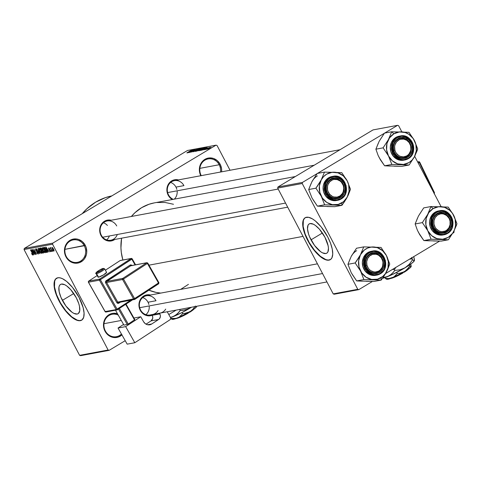 <?xml version="1.0" encoding="UTF-8"?>
<svg xmlns="http://www.w3.org/2000/svg" width="481" height="481" viewBox="0 0 481 481"><rect width="100%" height="100%" fill="white"/><g stroke="black" fill="none" stroke-linecap="round" stroke-linejoin="round"><path stroke-width="0.72" d="M118.248 315.103A11.406 10.378 79.4 0 0 106.445 317.737A11.406 10.378 79.4 0 0 105.315 330.88L105.002 331.199A12.217 11.123 -100.6 0 1 105.754 317.725A12.217 11.123 -100.6 0 1 117.478 313.744L113.125 313.293L110.997 313.768L107.239 316.029L105.754 317.725L104.605 319.715L103.499 324.266L104.094 328.998L105.002 331.199L105.315 330.88A11.406 10.378 -100.6 0 1 112.217 314.267A11.406 10.378 -100.6 0 1 118.248 315.103M219.186 164.742A11.406 10.378 79.4 0 0 204.936 160.137A11.406 10.378 79.4 0 0 201.196 175.541L201.196 175.541A11.406 10.378 -100.6 0 1 208.099 158.934A11.406 10.378 -100.6 0 1 219.186 164.742L199.855 168.356L219.186 164.742A11.406 10.378 -100.6 0 1 220.514 172.036A11.406 10.378 79.4 0 0 219.186 164.742L220.16 164.298L219.186 164.742M200.805 175.715A12.217 11.123 -100.6 0 1 204.96 159.319A12.217 11.123 -100.6 0 1 220.16 164.298L221.579 168.843L221.615 171.831A12.217 11.123 -100.6 0 0 220.16 164.298L217.274 160.636L213.354 158.411L209.007 157.96L204.894 159.361L201.635 162.386L199.729 166.588L199.465 171.32L200.884 175.866M84.271 245.731A11.406 10.378 79.4 0 0 70.022 241.125A11.406 10.378 79.4 0 0 66.282 256.529L65.969 256.854A12.217 11.123 -100.6 0 1 69.979 240.344A12.217 11.123 -100.6 0 1 85.245 245.286L64.941 249.344L84.271 245.731A11.406 10.378 -100.6 0 1 77.369 262.343A11.406 10.378 -100.6 0 1 66.282 256.529A11.406 10.378 -100.6 0 1 73.184 239.923A11.406 10.378 -100.6 0 1 84.271 245.731L85.245 245.286L86.159 247.487L86.748 252.218L86.406 254.563L84.5 258.76L83.009 260.455L79.251 262.716L77.122 263.191L72.775 262.74L70.725 261.838L67.256 258.832L65.055 254.653L64.55 252.309L64.466 249.922L65.572 245.364L68.206 241.678L69.979 240.344L71.964 239.424L76.281 238.937L78.439 239.394L82.359 241.618L85.245 245.286A12.217 11.123 -100.6 0 1 81.235 261.79A12.217 11.123 -100.6 0 1 65.969 256.854L66.282 256.529A11.406 10.378 79.4 0 0 80.531 261.141A11.406 10.378 79.4 0 0 84.271 245.731M311.027 239.845A17.075 6.698 59 0 1 309.187 223.905A17.075 6.698 59 0 1 324.928 237.247L328.126 245.791L328.457 248.22L327.904 251.894L327.05 252.988L325.841 253.529L322.583 252.886L320.653 251.725L314.562 245.478L309.626 236.899L308.543 234.013L307.497 228.866L308.05 225.198L308.904 224.104L310.107 223.563L313.365 224.206L315.295 225.367L319.384 229.142L324.928 237.247A17.075 6.698 59 0 1 326.761 253.186A17.075 6.698 59 0 1 311.027 239.845L322.39 233.02L311.027 239.845M305.273 217.671A24.441 9.59 -121 0 0 308.026 240.404L307.768 240.56A24.441 9.59 59 0 1 305.14 217.749A24.441 9.59 59 0 1 327.669 236.844L321.188 226.954L315.326 220.941L312.482 218.909L308.616 217.304L305.537 217.538L304.058 218.717L302.832 221.903L302.886 226.533L304.214 232.209L305.766 236.339L311.466 246.705L315.698 252.158L320.112 256.457L324.314 259.223L327.952 260.227L330.706 259.373L331.932 257.804L332.738 254.1L332.251 249.068L330.507 243.145L327.669 236.844A24.441 9.59 59 0 1 330.297 259.656A24.441 9.59 59 0 1 307.768 240.56L308.026 240.404A24.441 9.59 -121 0 0 330.423 259.572L328.204 260.071L325.859 259.608L320.37 256.301L314.508 250.294L309.175 242.496L305.182 234.097L303.138 226.377L303.355 220.508L304.311 218.56L305.796 217.382M62.374 300.36A17.075 6.698 59 0 1 60.54 284.427A17.075 6.698 59 0 1 76.281 297.769L78.764 303.601L79.479 306.307L79.732 310.804L78.397 313.51L77.194 314.051L73.936 313.408L72.006 312.247L65.915 306L60.973 297.414L59.175 291.817L58.922 287.325L59.397 285.72L60.257 284.62L61.46 284.079L64.719 284.722L66.649 285.882L70.737 289.658L76.281 297.769A17.075 6.698 59 0 1 78.114 313.702A17.075 6.698 59 0 1 62.374 300.36L73.743 293.542L62.374 300.36M56.626 278.192A24.441 9.59 -121 0 0 59.379 300.926L59.121 301.076A24.441 9.59 59 0 1 56.493 278.265A24.441 9.59 59 0 1 79.022 297.36L72.541 287.47L66.679 281.463L62.476 278.691L59.969 277.82L57.81 277.771L55.405 279.233L54.179 282.419L54.07 285.365L54.99 290.746L57.113 296.855L60.269 303.168L64.189 309.145L67.051 312.68L71.465 316.979L75.667 319.745L79.299 320.743L82.059 319.889L83.694 317.256L84.067 313.071L83.153 307.69L79.022 297.36A24.441 9.59 59 0 1 81.65 320.172A24.441 9.59 59 0 1 59.121 301.076L59.379 300.926A24.441 9.59 -121 0 0 81.776 320.093L79.557 320.593L77.213 320.13L71.717 316.823L65.861 310.816L60.528 303.018L56.536 294.619L54.491 286.898L54.708 281.024L55.664 279.082L57.149 277.904M183.928 185.624A9.776 8.899 79.4 0 0 171.717 181.674A9.776 8.899 79.4 0 0 168.512 194.883L168.2 195.202A10.588 9.638 -100.6 0 1 168.663 183.79A10.588 9.638 -100.6 0 1 178.403 179.9L175.24 179.69L173.394 180.098L170.136 182.052L168.849 183.526L167.196 187.163L166.895 189.195L167.412 193.296L168.2 195.202L168.512 194.883A9.776 8.899 -100.6 0 1 174.429 180.646A9.776 8.899 -100.6 0 1 183.928 185.624L175.968 187.115L183.928 185.624M155.988 300.739A9.776 8.899 79.4 0 0 143.777 296.789A9.776 8.899 79.4 0 0 140.572 309.998L140.26 310.323A10.588 9.638 -100.6 0 1 140.723 298.905A10.588 9.638 -100.6 0 1 150.463 295.015L147.3 294.805L145.454 295.214L142.196 297.168L140.909 298.641L139.256 302.278L138.955 304.311L139.466 308.411L140.26 310.323L140.572 309.998A9.776 8.899 -100.6 0 1 146.483 295.761A9.776 8.899 -100.6 0 1 155.988 300.739L148.028 302.23L155.988 300.739M116.733 225.962A9.776 8.899 79.4 0 0 104.515 222.012A9.776 8.899 79.4 0 0 101.311 235.221L100.998 235.546A10.588 9.638 -100.6 0 1 101.467 224.128A10.588 9.638 -100.6 0 1 111.201 220.238L108.039 220.027L106.199 220.436L104.473 221.236L101.647 223.863L99.994 227.507L99.699 229.533L100.21 233.634L100.998 235.546L101.311 235.221A9.776 8.899 -100.6 0 1 107.227 220.983A9.776 8.899 -100.6 0 1 116.733 225.962M121.284 320.454L103.974 323.689L121.284 320.454M303.036 236.393L148.96 265.169L303.036 236.393M148.9 290.181A45.617 41.522 79.4 0 0 160.738 293.097L156.006 292.394L148.9 290.181M176.172 310.107L168.795 314.532L176.172 310.107M125.216 340.692L109.139 350.342L80.616 355.669L109.139 350.342L125.216 340.692M52.844 243.109L24.315 248.436L187.5 150.481L216.023 145.154L52.844 243.109L52.573 244.21L108.123 350.012L79.599 355.339L24.05 249.537L52.573 244.21L108.123 350.012L109.139 350.342L108.123 350.012L79.599 355.339L80.616 355.669L79.599 355.339L24.05 249.537L24.315 248.436L24.05 249.537L52.573 244.21L52.844 243.109L216.023 145.154L217.039 145.484L230.044 170.256L217.039 145.484L216.023 145.154L187.5 150.481L24.315 248.436L52.844 243.109M207.515 149.158L211.009 147.12L207.395 149.152M205.838 149.447L209.475 147.414L205.838 149.447M205.694 149.062L207.503 147.763L205.429 149.212L204.659 149.609L204.659 149.26L204.124 149.795L205.032 149.429L207.63 147.763L205.646 148.978M200.427 150.457L205.146 147.751L204.305 147.877L199.807 150.577L203.499 148.948L205.146 147.751L204.305 147.877L200.427 150.457M196.994 151.1L201.665 148.395L200.836 148.521L196.344 151.22L200.944 148.972L201.497 148.401L200.836 148.521L196.994 151.1M193.609 151.731L198.767 148.912L194.017 151.437L197.27 149.188L193.404 151.774L198.767 148.912L194.017 151.437L197.27 149.188L193.609 151.731M189.105 152.573L192.707 150.415L190.217 152.363L194.715 149.663L190.903 151.87L193.392 149.916L188.895 152.615L192.707 150.415L190.217 152.363L194.715 149.663L190.903 151.87L193.392 149.916L189.105 152.573M186.905 152.79L191.402 150.282L186.911 152.91M187.337 152.904L188.859 152.062L189.592 151.93L188.654 152.657L192.478 150.084L187.115 152.946L188.859 152.062L189.592 151.93L188.654 152.657L192.478 150.084L187.337 152.904M195.911 149.633L191.672 152.074L196.098 149.771M195.268 151.154L196.579 150.884L199.934 148.761L197.426 149.789L195.166 151.467L198.286 149.934L199.783 148.695L195.166 151.467M198.737 150.505L200.048 150.234L203.403 148.112L200.89 149.14L198.635 150.818L201.749 149.284L203.253 148.046L198.635 150.818M201.569 150.246L203.824 149.266L202.886 150L206.71 147.426L201.347 150.288L203.824 149.266L202.886 150L206.71 147.426L201.569 150.246M205.237 149.561L205.88 149.176L205.237 149.561M206.686 149.29L207.329 148.906L206.686 149.29M208.676 148.918L209.319 148.533L208.676 148.918M53.06 251.184L52.471 250.511L53.06 251.184M51.611 251.455L51.022 250.781L51.611 251.455M47.944 252.14L47.342 250.613L48.07 250.475L49.26 251.894L45.737 247.06L47.721 252.182L47.342 250.613L48.07 250.475L49.26 251.894L45.96 247.018L47.944 252.14M45.1 252.741L45.304 251.864L44.571 250.03L42.406 247.607L42.971 250.397L44.637 252.597L45.358 252.345L44.691 250.264L43.26 248.094L42.196 247.787L42.544 249.507L43.927 251.888L45.202 252.705M41.637 253.391L41.835 252.513L41.101 250.679L38.937 248.256L39.508 251.04L40.753 252.874L41.679 253.379L41.787 252.303L40.987 250.463L39.797 248.743L38.889 248.268L38.769 249.296L39.628 251.268L40.614 252.717L41.733 253.355M38.324 254.01L38.221 252.435L36.261 250.841L35.901 249.465L36.291 249.23L35.901 249.465L37.007 250.258L35.588 248.881L35.708 250.367L38.185 252.381L38.035 253.421L36.736 252.453L38.324 254.01L38.468 253.006L37.518 251.479L36.171 250.733L35.828 249.489L37.007 250.258L35.528 248.899L36.003 250.854L38.167 252.838L37.921 253.421L36.736 252.453L37.758 253.812L38.438 253.968M33.712 254.798L33.105 253.271L33.838 253.132L35.029 254.551L31.505 249.717L33.49 254.84L33.105 253.271L33.838 253.132L35.029 254.551L31.728 249.675L33.712 254.798M32.834 255.032L32.431 253.271L30.441 249.916L32.75 253.914L32.534 254.449L31.56 253.559L32.6 254.99L32.936 254.383L30.652 249.873L32.594 254.106L32.449 254.437L31.56 253.559L32.317 254.744L32.93 254.377L32.317 254.744L32.906 255.008M35.48 254.467L33.375 250.463L36.592 254.263L33.965 249.254L35.865 253.307L32.642 249.507L35.269 254.509L33.375 250.463L36.592 254.263L33.965 249.254L35.865 253.307L32.642 249.507L35.48 254.467M39.983 253.625L38.017 248.503L39.556 253.066L36.52 248.779L39.773 253.667L38.017 248.503L39.556 253.066L36.52 248.779L39.983 253.625M43.368 252.994L43.242 251.407L41.985 249.14L40.747 247.992L40.085 248.112L42.713 253.12L43.597 252.874L43.597 252.26L41.685 248.653L41.011 248.01L40.085 248.112L42.713 253.12L43.518 252.94M46.801 252.357L46.272 249.675L44.529 247.384L43.555 247.468L46.182 252.471L47.102 251.918L46.182 252.471L46.982 252.278L47.09 251.779L45.467 248.334L44.529 247.384L43.555 247.468L46.182 252.471L46.94 252.303M50.589 251.719L50.487 250.445L48.846 248.966L49.206 248.274L48.882 248.467L49.639 248.899L48.605 247.949L48.671 249.08L50.499 250.475L50.331 251.196L49.465 250.643L50.589 251.719L50.691 250.902L49.958 249.693L48.948 249.128L48.882 248.467L49.639 248.899L48.557 247.962L48.93 249.495L50.421 250.811L50.264 251.196L49.465 250.643L50.679 251.689M50.523 247.595L50.607 248.286L50.956 248.076L50.607 248.286L50.09 247.745L52.213 251.347L50.836 248.617L50.824 247.751L50.481 247.619L50.607 248.286L50.09 247.745L52.213 251.347L50.499 247.601M53.98 251.082L53.559 249.056L52.002 247.318L52.405 249.308L53.98 251.082L53.644 249.212L51.966 247.324L52.573 249.627L54.058 251.058M302.483 182.407L277.94 186.989L373.022 129.912L397.565 125.331L384.65 133.081L397.565 125.331L398.587 125.661L401.845 131.866L398.587 125.661L397.565 125.331L373.022 129.912L277.94 186.989L277.675 188.089L302.218 183.508L357.768 289.309L333.219 293.891L277.675 188.089L333.219 293.891L334.241 294.222L358.784 289.64L334.241 294.222L333.219 293.891L357.768 289.309L358.784 289.64L372.384 281.475L358.784 289.64L357.768 289.309L302.218 183.508L277.675 188.089L277.94 186.989L302.483 182.407L302.218 183.508L302.483 182.407L317.147 173.605L302.483 182.407M384.349 133.267L317.448 173.425L384.349 133.267M414.682 156.313L441.101 206.644L414.682 156.313M453.938 231.09L454.13 231.463L453.938 231.09M453.866 232.563L452.759 233.225L453.866 232.563L454.13 231.463L453.866 232.563M439.586 241.131L385.564 273.563L439.586 241.131M295.34 176.545L154.209 202.904A45.617 41.522 79.4 0 0 131.373 216.474L134.951 212.698L141.564 207.714L148.984 204.275L154.251 202.898M121.573 238.191A45.617 41.522 79.4 0 0 122.859 260.011L121.302 252.381L120.947 247.925L121.573 238.191M122.042 334.806L118.284 337.061L113.967 337.548L111.808 337.091L107.894 334.866L105.002 331.199A12.217 11.123 -100.6 0 0 121.933 334.908M114.791 239.46L110.666 241.035L106.896 240.644L103.505 238.72L100.998 235.546A10.588 9.638 -100.6 0 0 114.791 239.46M152.152 315.259L149.922 315.813L146.158 315.422L142.761 313.498L140.26 310.323A10.588 9.638 -100.6 0 0 152.152 315.259M172.318 199.525L170.701 198.382L168.2 195.202A10.588 9.638 -100.6 0 0 172.318 199.525M156.932 202.501L165.091 202.465L173.485 204.275M188.444 284.355L180.67 289.376M111.826 195.905A60.281 54.87 79.4 0 0 82.263 213.654L86.929 208.742L95.671 202.158L105.477 197.607L111.826 195.905M151.81 314.652L150.072 314.977A9.776 8.899 -100.6 0 1 140.572 309.998M287.686 207.167L110.816 240.199A9.776 8.899 -100.6 0 1 101.311 235.221A9.776 8.899 79.4 0 0 109.698 240.332A9.776 8.899 79.4 0 0 117.322 234.487M173.28 199.344A9.776 8.899 -100.6 0 1 168.512 194.883M121.434 334.03A11.406 10.378 -100.6 0 1 116.402 336.688A11.406 10.378 -100.6 0 1 105.315 330.88A11.406 10.378 79.4 0 0 121.434 334.03M32.564 254.028L32.534 254.449M33.856 252.82L33.105 253.271L33.856 252.82M32.87 252.675L32.035 250.132L33.616 252.471L32.87 252.675L31.902 250.216L33.46 252.561L32.87 252.675M38.516 253.15L38.035 253.421M38.179 253.337L38.51 253.132M36.279 249.218L35.901 249.465M41.45 252.729L40.723 252.477L39.809 251.172L39.25 248.839L39.646 248.599L39.25 248.839L40.386 249.477L41.059 250.595L41.324 252.808L39.725 251.01L39.177 248.869L40.729 250.415L41.45 252.729L41.835 252.501M41.39 250.156L40.608 248.659L41.324 248.226L40.608 248.659L41.42 248.322L40.975 248.593L41.991 249.158L41.985 249.988L42.262 249.825L41.39 250.156L40.608 248.659L41.3 248.611L41.817 249.26L42.009 249.94L41.39 250.156M42.617 252.495L41.697 250.739L42.418 250.306L41.697 250.739L42.538 250.409L42.118 250.661L43.206 251.347L43.254 252.309L43.555 252.122L42.617 252.495L41.697 250.739L42.418 250.697L43.031 251.449L43.254 252.309L42.617 252.495M43.188 250.36L42.719 248.196L43.116 247.955L42.719 248.196L43.849 248.827L44.529 249.946L44.793 252.158L43.188 250.36L42.52 248.569L43.037 248.292L44.523 250.385L44.919 252.08L45.304 251.852L44.414 252.02L43.188 250.36M47.03 251.473L46.086 251.846L44.072 248.01L44.811 247.571L44.072 248.01L44.913 247.661L44.45 247.943L45.064 247.823L44.799 247.986L46.236 249.603L46.813 250.829L46.086 251.846L44.072 248.01L45.148 248.292L46.681 251.653L47.018 251.443M48.088 250.162L47.342 250.613L48.088 250.162M47.102 250.012L46.266 247.475L47.847 249.813L47.102 250.012L46.134 247.559L47.691 249.904L47.102 250.012M50.319 250.577L50.331 251.196M48.846 248.966L48.882 248.467M50.986 248.16L50.872 248.707M52.615 249.266L52.273 247.835L52.597 247.637L52.273 247.835L53.541 249.02L53.716 250.565L52.615 249.266L52.164 248.022L52.537 247.943L53.794 250.505L54.106 250.33L53.445 250.457L52.615 249.266M41.835 252.513L41.324 252.808M39.634 248.593L39.25 248.839M43.104 247.943L42.719 248.196M52.591 247.631L52.273 247.835M189.46 151.737L191.913 150.385L189.46 151.737M193.861 150.763L193.596 151.22M196.807 150.234L199.26 149.014L195.755 151.268L196.957 150.138L199.014 149.369L196.158 150.992L196.807 150.234M199.182 149.603L200.89 148.731L199.669 149.711L199.182 149.603L199.356 149.94L199.182 149.603L200.89 148.731L199.182 149.603M197.078 150.866L199.074 149.844L197.078 150.866M200.89 148.731L200.661 149.056M200.27 149.585L202.723 148.364L199.218 150.619L200.583 149.399L202.483 148.719L199.483 150.403L200.27 149.585M200.547 150.222L203.992 148.154L204.647 148.214L200.643 150.409L203.992 148.154L204.545 148.136L203.295 148.984L200.547 150.222M203.691 149.074L206.145 147.727L203.691 149.074M204.605 149.507L204.93 149.182M210.431 147.408L207.912 148.869L210.57 147.547M199.26 149.014L199.014 149.369M199.074 149.844L198.743 150.228M202.723 148.364L202.483 148.719M385.293 274.014L386.496 271.885A16.396 14.923 -100.6 0 1 381.042 277.693L381.18 280.116L383.994 276.094L387.53 269.823L389.748 264.045L386.423 255.543L381.03 247.432L363.738 246.885L360.485 254.726L355.164 262.957L360.564 271.068L363.889 279.569L381.18 280.116L385.293 274.014M369.985 254.545A9.776 8.899 79.4 0 0 366.775 267.749A9.776 8.899 79.4 0 0 378.992 271.699L379.695 272.354A10.588 9.638 -100.6 0 1 366.468 268.073A10.588 9.638 -100.6 0 1 369.937 253.764L369.985 254.545A9.776 8.899 -100.6 0 1 372.691 253.511A9.776 8.899 -100.6 0 1 382.822 259.95A9.776 8.899 -100.6 0 1 378.992 271.699A9.776 8.899 -100.6 0 1 376.28 272.733A9.776 8.899 -100.6 0 1 366.149 266.294A9.776 8.899 -100.6 0 1 369.985 254.545L369.937 253.764L373.509 252.555L375.402 252.549L379.052 253.727L380.669 254.87L383.171 258.044L384.403 261.983L384.475 264.057L383.513 268.001L381.235 271.194L379.695 272.354L377.976 273.154L374.236 273.575L370.586 272.39L368.969 271.248L366.468 268.073L365.674 266.161L365.163 262.067L366.119 258.117L367.111 256.391L369.937 253.764A10.588 9.638 -100.6 0 1 383.171 258.044A10.588 9.638 -100.6 0 1 379.695 272.354L378.992 271.699A9.776 8.899 79.4 0 0 382.197 258.495A9.776 8.899 79.4 0 0 369.985 254.545M380.249 273.821L384.367 269.384L385.437 260.51L379.786 252.495L372.378 251.082L368.987 252.375L369.414 252.765C373.478 249.555 378.367 251.136 384.066 257.503C386.183 266.029 384.902 271.314 380.224 273.352L380.249 273.821A12.217 11.123 -100.6 0 1 376.863 275.108A12.217 11.123 -100.6 0 1 364.195 267.063A12.217 11.123 -100.6 0 1 368.987 252.375A12.217 11.123 -100.6 0 1 372.378 251.082C384.241 248.112 391.179 268.139 380.273 273.809L380.224 273.352L383.351 270.442L384.451 268.536L385.515 264.159L384.944 259.62L384.066 257.503L382.84 255.603L379.509 252.723L375.463 251.413L373.364 251.425L369.414 252.765L367.712 254.046L366.281 255.676L364.454 259.71L364.201 264.249L365.566 268.614L368.338 272.132L370.13 273.394L374.17 274.705L378.313 274.242L380.224 273.352C376.154 276.563 371.272 274.982 365.566 268.614C363.45 260.089 364.73 254.804 369.414 252.765L368.987 252.375L367.863 252.585L368.987 252.375L364.869 256.806L363.798 265.68L369.45 273.701L376.863 275.108L380.249 273.821L375.733 275.318A12.217 11.123 79.4 0 1 363.071 267.274A12.217 11.123 79.4 0 1 367.863 252.585L366.089 253.92L363.456 257.606L362.349 262.157L362.939 266.889L365.139 271.074L368.608 274.074L372.817 275.439L375.781 275.312M372.378 251.082L371.248 251.298A12.217 11.123 79.4 0 0 367.863 252.585L371.296 251.286M366.233 281.307L373.959 281.463L381.18 280.116L373.959 281.463L356.668 280.916L363.889 279.569L356.668 280.916L351.274 272.805L347.943 264.303L355.164 262.957L347.943 264.303L351.196 256.463L356.517 248.238L363.738 246.885L356.517 248.238L352.278 254.72M352.369 274.615L356.668 280.916L362.325 281.181M350.342 258.351L347.943 264.303L351.274 272.799M386.423 255.543L388.329 261.64L387.975 267.995L385.419 273.629L382.666 276.557L377.441 279.214L371.615 279.449L366.071 277.224L361.658 272.883L359.048 267.081L358.634 260.708L360.485 254.726L364.315 250.054L367.688 248.028L371.458 247.042L377.29 247.643L382.545 250.631L386.423 255.543A16.396 14.923 -100.6 0 1 386.496 271.885L389.748 264.045L386.423 255.543L381.03 247.432L363.738 246.885L360.485 254.726A16.396 14.923 -100.6 0 1 373.412 246.963A16.396 14.923 -100.6 0 1 386.423 255.543M356.607 260.961L355.164 262.957L360.564 271.068A16.396 14.923 -100.6 0 1 360.485 254.726L356.607 260.961M373.569 279.647A16.396 14.923 -100.6 0 1 360.564 271.068L363.889 279.569L381.18 280.116L381.042 277.693A16.396 14.923 -100.6 0 1 373.569 279.647M356.649 250.655A16.396 14.923 79.4 0 0 351.196 256.463M149.17 305.928A9.776 8.899 -100.6 0 1 145.899 314.67M383.08 260.792L382.696 260.924A8.959 8.159 -100.6 0 1 377.044 271.735A8.959 8.159 -100.6 0 1 366.943 265.199L365.897 265.452A9.776 8.899 79.4 0 0 376.918 272.583A9.776 8.899 79.4 0 0 383.08 260.792A9.776 8.899 -100.6 0 1 376.28 272.733A9.776 8.899 -100.6 0 1 365.897 265.452A9.776 8.899 -100.6 0 1 372.691 253.511A9.776 8.899 -100.6 0 1 383.08 260.792A9.776 8.899 79.4 0 0 372.06 253.655A9.776 8.899 79.4 0 0 365.897 265.452L366.943 265.199L366.69 261.712L367.676 258.435L369.745 255.862L372.589 254.383L375.775 254.227L377.344 254.659L378.812 255.411L381.241 257.762L382.696 260.924L382.978 262.656L382.605 266.101L381.962 267.683L379.888 270.256L378.541 271.152L375.463 271.987L373.863 271.891L370.821 270.707L369.504 269.655L368.392 268.356L366.943 265.199A8.959 8.159 -100.6 0 1 372.589 254.383A8.959 8.159 -100.6 0 1 382.696 260.924L383.08 260.792M322.541 273.551L139.688 307.702L322.541 273.551M142.701 297.553A9.776 8.899 -100.6 0 1 148.912 304.521M448.021 216.155L447.823 216.642A8.959 8.159 -100.6 0 1 447.787 229.269A8.959 8.159 -100.6 0 1 436.213 228.8L435.353 229.413A9.776 8.899 79.4 0 0 447.979 229.93A9.776 8.899 79.4 0 0 448.021 216.155A9.776 8.899 -100.6 0 1 450.234 225.914A9.776 8.899 -100.6 0 1 443.482 232.389A9.776 8.899 -100.6 0 1 435.353 229.413A9.776 8.899 -100.6 0 1 433.14 219.649A9.776 8.899 -100.6 0 1 439.893 213.173A9.776 8.899 -100.6 0 1 448.021 216.155A9.776 8.899 79.4 0 0 435.395 215.638A9.776 8.899 79.4 0 0 435.353 229.413L436.213 228.8L438.858 230.844L440.392 231.409L441.991 231.65L445.123 231.096L446.542 230.333L448.809 227.958L450.042 224.789L450.054 221.308L449.591 219.613L448.839 218.037L446.59 215.482L443.644 214.027L442.045 213.792L440.452 213.895L437.494 215.109L435.227 217.478L433.994 220.647L433.982 224.134L435.197 227.405L436.213 228.8A8.959 8.159 -100.6 0 1 436.249 216.167A8.959 8.159 -100.6 0 1 447.823 216.642L448.021 216.155M328.89 194.973L329.75 194.36A8.959 8.159 -100.6 0 1 329.792 181.734A8.959 8.159 -100.6 0 1 341.366 182.209L341.564 181.716A9.776 8.899 79.4 0 0 328.938 181.199A9.776 8.899 79.4 0 0 328.89 194.973A9.776 8.899 -100.6 0 1 326.683 185.209A9.776 8.899 -100.6 0 1 333.435 178.734A9.776 8.899 -100.6 0 1 341.564 181.716A9.776 8.899 -100.6 0 1 343.777 191.48A9.776 8.899 -100.6 0 1 337.025 197.956A9.776 8.899 -100.6 0 1 328.89 194.973A9.776 8.899 79.4 0 0 341.516 195.49A9.776 8.899 79.4 0 0 341.564 181.716L341.366 182.209L340.133 181.042L337.187 179.593L333.988 179.461L332.455 179.906L329.792 181.734L328.006 184.554L327.537 186.213L327.525 189.694L327.988 191.39L329.75 194.36L332.401 196.404L333.934 196.976L337.127 197.108L340.085 195.893L342.346 193.524L343.109 192.009L343.747 188.618L343.59 186.868L343.133 185.173L341.366 182.209A8.959 8.159 -100.6 0 1 341.324 194.835A8.959 8.159 -100.6 0 1 329.75 194.36L328.89 194.973M103.445 222.781A9.776 8.899 -100.6 0 1 107.395 225.451M102.687 237.223L285.54 203.072L102.687 237.223M109.361 235.973A9.776 8.899 -100.6 0 1 106.638 239.893M170.641 182.437A9.776 8.899 -100.6 0 1 176.852 189.406M393.837 150.337L394.883 150.084A8.959 8.159 -100.6 0 1 400.535 139.268A8.959 8.159 -100.6 0 1 410.636 145.809L411.021 145.677A9.776 8.899 79.4 0 0 400 138.54A9.776 8.899 79.4 0 0 393.837 150.337A9.776 8.899 -100.6 0 1 400.631 138.396A9.776 8.899 -100.6 0 1 411.021 145.677A9.776 8.899 -100.6 0 1 404.22 157.618A9.776 8.899 -100.6 0 1 393.837 150.337A9.776 8.899 79.4 0 0 404.858 157.467A9.776 8.899 79.4 0 0 411.021 145.677L410.636 145.809L410.888 149.29L410.546 150.986L408.988 153.968L407.828 155.141L406.481 156.036L403.409 156.872L400.234 156.343L398.767 155.591L396.338 153.241L395.472 151.731L394.883 150.084L394.63 146.597L394.973 144.901L396.53 141.919L399.038 139.851L400.535 139.268L403.715 139.111L406.752 140.296L409.181 142.647L410.636 145.809A8.959 8.159 -100.6 0 1 404.984 156.62A8.959 8.159 -100.6 0 1 394.883 150.084L393.837 150.337M167.629 192.586L314.231 165.205L167.629 192.586M177.116 190.813A9.776 8.899 -100.6 0 1 174.284 199.158M433.435 240.963L441.161 241.125L448.382 239.772L441.161 241.125L423.869 240.578L431.09 239.231L448.382 239.772L453.697 231.547L456.95 223.707L453.619 215.205L448.226 207.095L430.934 206.547L427.687 214.388A16.396 14.923 -100.6 0 1 433.134 208.58L430.934 206.547L427.687 214.388L422.366 222.613L415.145 223.966L418.398 216.125L423.713 207.894L430.934 206.547L423.713 207.894L419.48 214.382M446.188 231.361A9.776 8.899 79.4 0 0 449.398 218.152A9.776 8.899 79.4 0 0 437.181 214.201L437.139 213.426A10.588 9.638 -100.6 0 1 450.372 217.707A10.588 9.638 -100.6 0 1 446.897 232.016L446.188 231.361A9.776 8.899 -100.6 0 1 443.482 232.389A9.776 8.899 -100.6 0 1 433.345 225.956A9.776 8.899 -100.6 0 1 437.181 214.201A9.776 8.899 -100.6 0 1 439.893 213.173A9.776 8.899 -100.6 0 1 450.024 219.607A9.776 8.899 -100.6 0 1 446.188 231.361L446.897 232.016L443.332 233.225L441.438 233.231L437.782 232.052L434.776 229.449L433.664 227.735L432.437 223.797L432.365 221.723L432.659 219.697L434.313 216.053L437.139 213.426L438.864 212.626L442.604 212.205L444.474 212.602L447.865 214.532L450.372 217.707L451.599 221.645L451.671 223.713L451.376 225.745L449.723 229.389L446.897 232.016A10.588 9.638 -100.6 0 1 433.664 227.735A10.588 9.638 -100.6 0 1 437.139 213.426L437.181 214.201A9.776 8.899 79.4 0 0 433.976 227.411A9.776 8.899 79.4 0 0 446.188 231.361M438.492 210.949L435.058 212.247L436.189 212.037L432.07 216.468L431 225.342L436.652 233.357L444.065 234.77L447.474 233.471L447.42 233.014C443.356 236.225 438.474 234.644 432.768 228.271C430.651 219.751 431.932 214.466 436.616 212.428L436.189 212.037L435.058 212.247A12.217 11.123 79.4 0 0 430.267 226.936A12.217 11.123 79.4 0 0 442.935 234.981L444.065 234.77A12.217 11.123 -100.6 0 1 431.397 226.725A12.217 11.123 -100.6 0 1 436.189 212.037A12.217 11.123 -100.6 0 1 439.574 210.744A12.217 11.123 -100.6 0 1 452.23 218.765A12.217 11.123 -100.6 0 1 447.498 233.453M447.45 233.483A12.217 11.123 -100.6 0 1 444.065 234.77L447.474 233.471L451.569 229.046L452.639 220.172L446.987 212.157L439.574 210.744L436.189 212.037L436.616 212.428L434.914 213.708L432.383 217.244L431.655 219.366L431.403 223.912L431.89 226.16L434 230.177L437.331 233.057L441.372 234.367L443.47 234.355L447.42 233.014L449.122 231.734L451.653 228.192L452.38 226.07L452.633 221.531L451.268 217.165L448.496 213.648L446.705 212.386L442.664 211.075L438.522 211.538L436.616 212.428C440.68 209.217 445.562 210.798 451.268 217.165C453.385 225.691 452.104 230.976 447.42 233.014L447.474 233.471C458.375 227.802 451.443 207.774 439.574 210.744L438.45 210.955A12.217 11.123 79.4 0 0 435.058 212.247L431.8 215.278L429.894 219.474L429.551 221.819L430.14 226.551L432.341 230.736L435.804 233.736L440.019 235.101L442.983 234.968M419.57 234.277L417.412 230.279L415.145 223.966L422.366 222.613L427.759 230.73L431.09 239.231L423.869 240.578L419.685 234.614L417.412 230.279L415.145 223.966L417.538 218.013M418.476 232.461L423.869 240.578L429.527 240.843M427.759 230.73L425.853 224.633L426.208 218.284L428.763 212.644L433.134 208.58L438.66 206.704L444.492 207.305L449.747 210.293L452.525 213.396L455.134 219.192L455.549 225.571L454.557 229.659L452.621 233.291L448.244 237.355L442.724 239.231L436.892 238.63L431.637 235.648L427.759 230.73A16.396 14.923 -100.6 0 1 427.687 214.388L422.366 222.613L427.759 230.73L431.09 239.231L448.382 239.772L453.697 231.547A16.396 14.923 -100.6 0 1 440.77 239.31A16.396 14.923 -100.6 0 1 427.759 230.73M456.343 225.547L456.95 223.707L453.619 215.205A16.396 14.923 -100.6 0 1 453.697 231.547L456.343 225.547M440.614 206.626A16.396 14.923 -100.6 0 1 453.619 215.205L448.226 207.095L430.934 206.547L433.134 208.58A16.396 14.923 -100.6 0 1 440.614 206.626M346.037 199.236L347.24 197.108A16.396 14.923 -100.6 0 1 341.787 202.916L341.925 205.339L344.733 201.317L348.274 195.045L350.493 189.267L347.162 180.772L341.769 172.655L324.477 172.108L321.224 179.954L315.909 188.179L321.302 196.29L324.633 204.792L341.925 205.339L346.037 199.236M330.724 179.768A9.776 8.899 79.4 0 0 327.519 192.971A9.776 8.899 79.4 0 0 339.73 196.921L340.44 197.577A10.588 9.638 -100.6 0 1 327.206 193.296A10.588 9.638 -100.6 0 1 330.681 178.992L330.724 179.768A9.776 8.899 -100.6 0 1 333.435 178.734A9.776 8.899 -100.6 0 1 343.566 185.173A9.776 8.899 -100.6 0 1 339.73 196.921A9.776 8.899 -100.6 0 1 337.025 197.956A9.776 8.899 -100.6 0 1 326.888 191.516A9.776 8.899 -100.6 0 1 330.724 179.768L330.681 178.992L334.247 177.778L336.141 177.772L339.79 178.95L341.408 180.092L343.909 183.267L345.142 187.205L345.214 189.28L344.258 193.224L341.973 196.422L338.714 198.376L336.868 198.785L334.974 198.797L331.325 197.613L328.319 195.015L327.206 193.296L325.974 189.358L325.902 187.289L326.202 185.257L327.856 181.614L330.681 178.992A10.588 9.638 -100.6 0 1 343.909 183.267A10.588 9.638 -100.6 0 1 340.44 197.577L339.73 196.921A9.776 8.899 79.4 0 0 342.935 183.718A9.776 8.899 79.4 0 0 330.724 179.768M340.993 199.044L345.111 194.613L346.182 185.732L340.53 177.717L333.117 176.311L329.732 177.597L330.152 177.988C334.223 174.777 339.105 176.359 344.811 182.732C346.927 191.252 345.647 196.537 340.963 198.575L340.993 199.044A12.217 11.123 -100.6 0 1 337.602 200.33A12.217 11.123 -100.6 0 1 324.94 192.286A12.217 11.123 -100.6 0 1 329.732 177.597A12.217 11.123 -100.6 0 1 333.117 176.311C344.985 173.334 351.918 193.368 341.017 199.032L340.963 198.575L344.095 195.671L345.196 193.759L346.254 189.388L346.176 187.091L345.689 184.842L343.578 180.826L340.247 177.946L338.281 177.074L334.109 176.647L330.152 177.988L328.451 179.269L325.926 182.81L325.198 184.932L324.946 189.472L326.31 193.837L329.082 197.354L330.868 198.617L332.84 199.489L337.013 199.922L340.963 198.575C336.898 201.786 332.01 200.21 326.31 193.837C324.194 185.311 325.475 180.026 330.152 177.988L329.732 177.597L328.601 177.808L329.732 177.597L325.613 182.028L324.543 190.909L330.194 198.924L337.602 200.33L341.017 199.032L336.478 200.541A12.217 11.123 79.4 0 1 323.809 192.496A12.217 11.123 79.4 0 1 328.601 177.808L325.342 180.838L323.436 185.041L323.094 187.386L323.683 192.111L325.877 196.296L329.347 199.296L333.561 200.661L336.526 200.535M333.117 176.311L331.992 176.521A12.217 11.123 79.4 0 0 328.601 177.808L332.034 176.509M326.978 206.529L334.698 206.686L341.925 205.339L334.698 206.686L317.412 206.139L324.633 204.792L317.412 206.139L312.013 198.028L308.688 189.526L315.909 188.179L308.688 189.526L311.941 181.686L317.256 173.461L324.477 172.108L317.256 173.461L313.017 179.942M313.113 199.837L317.412 206.139L323.07 206.403M312.013 198.028L308.688 189.526L311.081 183.574M347.162 180.772L348.677 184.758L349.092 191.131L347.24 197.108L343.41 201.786L338.185 204.437L332.353 204.672L326.809 202.447L322.396 198.106L319.787 192.304L319.378 185.931L321.224 179.954L323.587 176.641L326.677 174.14L332.203 172.27L338.035 172.871L343.29 175.854L347.162 180.772A16.396 14.923 -100.6 0 1 347.24 197.108L350.493 189.267L347.162 180.772L341.769 172.655L324.477 172.108L321.224 179.954A16.396 14.923 -100.6 0 1 334.157 172.192A16.396 14.923 -100.6 0 1 347.162 180.772M317.346 186.183L315.909 188.179L321.302 196.29A16.396 14.923 -100.6 0 1 321.224 179.954L317.346 186.183M334.307 204.87A16.396 14.923 -100.6 0 1 321.302 196.29L324.633 204.792L341.925 205.339L341.787 202.916A16.396 14.923 -100.6 0 1 334.307 204.87M317.394 175.878A16.396 14.923 79.4 0 0 311.941 181.686M394.173 166.192L401.9 166.348L409.121 165.001L401.9 166.348L384.608 165.801L391.829 164.454L409.121 165.001L414.442 156.77L417.694 148.93L414.363 140.428L408.97 132.317L391.678 131.77L388.426 139.61A16.396 14.923 -100.6 0 1 393.879 133.802L391.678 131.77L388.426 139.61L383.11 147.841L375.889 149.188L379.136 141.348L384.457 133.117L391.678 131.77L384.457 133.117L380.218 139.604M406.932 156.584A9.776 8.899 79.4 0 0 410.137 143.38A9.776 8.899 79.4 0 0 397.925 139.43L397.883 138.648A10.588 9.638 -100.6 0 1 411.111 142.929A10.588 9.638 -100.6 0 1 407.641 157.239L406.932 156.584A9.776 8.899 -100.6 0 1 404.22 157.618A9.776 8.899 -100.6 0 1 394.089 151.178A9.776 8.899 -100.6 0 1 397.925 139.43A9.776 8.899 -100.6 0 1 400.631 138.396A9.776 8.899 -100.6 0 1 410.768 144.835A9.776 8.899 -100.6 0 1 406.932 156.584L407.641 157.239L404.07 158.447L400.306 158.063L398.527 157.275L396.909 156.133L394.408 152.958L393.614 151.046L393.103 146.952L393.404 144.919L395.057 141.276L396.344 139.809L399.603 137.849L401.449 137.44L405.212 137.825L408.609 139.755L411.111 142.929L411.904 144.841L412.415 148.936L412.115 150.968L410.461 154.611L407.641 157.239A10.588 9.638 -100.6 0 1 394.408 152.958A10.588 9.638 -100.6 0 1 397.883 138.648L397.925 139.43A9.776 8.899 79.4 0 0 394.721 152.633A9.776 8.899 79.4 0 0 406.932 156.584M399.236 136.171L395.803 137.47L396.933 137.259L392.809 141.691L391.738 150.565L397.396 158.58L404.804 159.993L408.219 158.694L408.165 158.237C404.1 161.448 399.212 159.866 393.506 153.499C391.39 144.973 392.676 139.688 397.354 137.65L396.933 137.259L395.803 137.47A12.217 11.123 79.4 0 0 391.011 152.158A12.217 11.123 79.4 0 0 403.673 160.203L404.804 159.993A12.217 11.123 -100.6 0 1 392.135 151.948A12.217 11.123 -100.6 0 1 396.933 137.259A12.217 11.123 -100.6 0 1 400.318 135.967A12.217 11.123 -100.6 0 1 412.975 143.987A12.217 11.123 -100.6 0 1 408.237 158.676M408.189 158.706A12.217 11.123 -100.6 0 1 404.804 159.993L408.219 158.694L412.307 154.269L413.377 145.394L407.726 137.38L400.318 135.967L396.933 137.259L397.354 137.65L395.653 138.931L393.127 142.472L392.394 144.589L392.141 149.134L393.506 153.499L396.278 157.016L398.07 158.279L402.116 159.59L404.214 159.578L408.165 158.237L409.866 156.956L411.291 155.327L413.125 151.299L413.377 146.753L412.013 142.388L409.241 138.871L407.449 137.608L403.403 136.297L401.304 136.309L397.354 137.65C401.419 134.439 406.307 136.021 412.013 142.388C414.129 150.914 412.842 156.199 408.165 158.237L408.219 158.694C419.119 153.024 412.187 132.996 400.318 135.967L399.188 136.177A12.217 11.123 79.4 0 0 395.803 137.47L394.029 138.805L391.396 142.49L390.289 147.042L390.885 151.774L393.079 155.958L396.548 158.958L400.757 160.323L403.727 160.197M380.315 159.5L378.15 155.501L375.889 149.188L383.11 147.841L388.504 155.952L391.829 164.454L384.608 165.801L380.423 159.836L378.15 155.501L375.889 149.188L378.282 143.236M379.214 157.69L384.608 165.801L390.265 166.065M388.504 155.952L386.598 149.856L386.946 143.506L389.508 137.867L393.879 133.802L399.404 131.926L405.236 132.528L408.856 134.277L413.269 138.618L415.879 144.42L416.287 150.793L414.442 156.77L412.079 160.083L408.988 162.578L403.463 164.454L397.631 163.853L392.376 160.87L388.504 155.952A16.396 14.923 -100.6 0 1 388.426 139.61L383.11 147.841L388.504 155.952L391.829 164.454L409.121 165.001L414.442 156.77A16.396 14.923 -100.6 0 1 401.509 164.532A16.396 14.923 -100.6 0 1 388.504 155.952M417.087 150.769L417.694 148.93L414.363 140.428A16.396 14.923 -100.6 0 1 414.442 156.77L417.087 150.769M401.358 131.848A16.396 14.923 -100.6 0 1 414.363 140.428L408.97 132.317L391.678 131.77L393.879 133.802A16.396 14.923 -100.6 0 1 401.358 131.848M434.433 192.731L434.133 193.819L434.433 192.731L434.109 193.025L419.312 162.446L419.709 162.157L419.312 162.446A0.812 0.325 -118.8 0 0 418.626 161.784L417.646 161.965L418.626 161.784A0.812 0.325 61.2 0 1 419.312 162.446L418.217 163.047L419.312 162.446L434.109 193.025L434.511 192.731L419.666 162.217M418.626 161.784L417.791 162.241L418.626 161.784A0.812 0.74 -100.6 0 1 418.831 161.706L418.831 161.706A0.812 0.74 79.4 0 0 418.626 161.784M419.63 162.151L419.63 162.151A0.812 0.74 79.4 0 0 418.831 161.706L417.628 161.935M434.259 193.609A0.812 0.325 -118.8 0 0 434.109 193.025M104.13 268.777A4.888 0.715 150.4 0 1 104.605 268.825A4.888 0.715 150.4 0 1 101.551 271.368A4.888 0.715 150.4 0 1 96.585 273.701A0.812 0.74 -100.6 0 1 96.813 272.595A4.07 0.595 150.4 0 1 98.298 270.851A4.07 0.595 150.4 0 1 103.102 268.482L98.948 270.442L96.416 272.553L100.974 270.635L103.355 268.867L103.499 268.524L103.102 268.482A0.812 0.74 -100.6 0 1 103.361 268.386A0.812 0.74 79.4 0 0 103.102 268.482A4.07 0.595 150.4 0 1 101.617 270.226A4.07 0.595 150.4 0 1 96.813 272.595A0.812 0.74 79.4 0 0 96.585 273.701A4.888 0.715 -29.6 0 0 101.287 271.531A4.888 0.715 -29.6 0 0 104.617 268.927M98.268 276.749L98.1 277.164L98.575 277.206A4.888 0.715 -29.6 0 0 103.541 274.873A4.888 0.715 -29.6 0 0 106.596 272.33L104.605 268.825L103.349 268.386C100.739 268.783 94.066 273.515 96.104 273.653A4.888 0.715 150.4 0 0 96.585 273.701L98.575 277.206L103.559 274.861L106.59 272.324M120.653 260.474A0.812 0.74 79.4 0 0 120.136 260.57L105.387 270.202L120.136 260.57L131.085 258.525L99.645 279.058L99.411 280.17L116.119 309.608L105.177 311.652L88.468 282.215L99.411 280.17L116.119 309.608L117.081 309.133L130.712 300.228L117.081 309.133L100.373 279.701L131.812 259.163L135.077 264.911L131.812 259.163A0.812 0.313 -123.1 0 0 131.085 258.525L99.645 279.058L88.696 281.102L97.186 275.559L88.648 281.12A0.812 0.313 56.9 0 1 88.696 281.102L97.186 275.559M132.083 265.716L131.151 264.965L130.026 265.133L105.567 281.433L105.67 282.96L116.991 302.844L118.32 303.373L120.412 302.152L118.861 303.162A0.812 0.313 56.9 0 1 118.723 302.447M118.037 328.036L123.545 324.441L118.037 328.036L127.182 344.155L134.812 342.731L125.661 326.611L118.037 328.036L125.661 326.611L140.753 316.757L125.661 326.611L134.812 342.731L170.021 319.733L134.812 342.731L127.182 344.155L118.037 328.036M165.711 309.103A9.776 8.899 -100.6 0 1 160.023 313.119A9.776 8.899 -100.6 0 1 159.427 313.209L151.798 314.634L159.427 313.209L159.824 313.907L152.194 315.332L151.798 314.634L152.718 316.829L152.681 318.416L151.04 320.893L158.67 319.468L151.749 323.984A6.518 5.934 -100.6 0 1 149.765 324.783A6.518 5.934 -100.6 0 1 143.536 321.663L140.753 316.757L133.922 318.031L140.753 316.757L143.536 321.663L145.142 323.557L147.264 324.663L149.585 324.813L151.749 323.984L159.241 318.999L160.311 316.991L160.347 315.41L159.427 313.209L160.071 313.113M123.966 325.174L128.241 324.08L134.824 319.625L126.022 304.112L134.824 319.625L128.241 324.08L119.372 308.453L128.241 324.08L123.966 325.174L115.5 310.257L123.966 325.174M167.232 311.772L170.617 317.803L170.683 318.741L170.021 319.733A1.629 1.485 -100.6 0 0 170.484 317.514L167.232 311.772M151.04 320.893L146.038 324.158L151.04 320.893A4.07 3.71 79.4 0 0 152.194 315.332L159.824 313.907A4.07 3.71 -100.6 0 1 158.67 319.468L151.04 320.893M151.749 323.984L147.625 324.753L151.749 323.984M118.476 309.042L127.279 324.555L118.476 309.042M125.661 304.347L134.53 319.973L125.661 304.347M131.271 265.674A0.812 0.74 79.4 0 0 130.76 265.771L146.681 262.8A0.812 0.74 -100.6 0 1 146.927 262.698L147.408 263.438L147.787 263.095L147.408 263.438L147.703 263.089L146.681 262.8L122.787 278.403L106.866 281.379L130.76 265.771L146.681 262.8L122.787 278.403A0.812 0.313 56.9 0 1 123.515 279.04L122.553 279.515L133.694 299.14L117.773 302.11L106.632 282.491L122.553 279.515L133.694 299.14L158.544 283.062L147.408 263.438L123.515 279.04L134.65 298.665L123.515 279.04L147.408 263.438L158.544 283.062L158.922 282.72L147.751 263.167M96.104 273.653L98.094 277.158A4.888 0.715 -29.6 0 0 98.575 277.206L96.585 273.701M158.544 283.062L158.61 283.82L158.844 282.714L134.65 298.665A0.812 0.313 56.9 0 1 134.764 299.41A0.812 0.313 56.9 0 1 134.716 299.429L158.61 283.82A0.812 0.313 -123.1 0 0 158.658 283.802A0.812 0.313 -123.1 0 0 158.544 283.062L158.844 282.714M118.747 302.423A0.812 0.313 -123.1 0 0 118.861 303.162A1.629 1.485 -100.6 0 1 116.811 302.585L117.773 302.11A0.812 0.74 79.4 0 0 118.548 302.501L134.716 299.429A0.812 0.74 -100.6 0 1 133.694 299.14L134.716 299.429L134.65 298.665L117.773 302.11L106.632 282.491L105.67 282.96L106.632 282.491A0.812 0.74 79.4 0 1 106.866 281.379A0.812 0.313 56.9 0 1 106.133 280.742A0.812 0.313 -123.1 0 0 106.866 281.379A0.812 0.74 79.4 0 0 106.632 282.491L122.553 279.515A0.812 0.74 -100.6 0 1 122.787 278.403L122.553 279.515L123.515 279.04L122.787 278.403L106.866 281.379L130.76 265.771A0.812 0.313 56.9 0 1 130.026 265.133A0.812 0.313 -123.1 0 0 130.76 265.771A0.812 0.74 79.4 0 1 131.018 265.668L146.927 262.698L147.787 263.095L158.922 282.72L158.658 283.802M147.408 263.438A0.812 0.313 -123.1 0 0 146.681 262.8M134.8 299.374L158.61 283.82M118.795 302.405A0.812 0.74 79.4 0 1 117.773 302.11L116.811 302.585L105.67 282.96A1.629 1.485 -100.6 0 1 106.133 280.742L130.026 265.133A1.629 1.485 -100.6 0 1 131.938 265.5M105.129 311.568L116.119 309.608L117.148 309.896A0.812 0.74 -100.6 0 1 116.119 309.608L117.081 309.133A0.812 0.313 56.9 0 1 117.196 309.878A0.812 0.313 56.9 0 1 117.148 309.896L117.081 309.133L100.373 279.701L99.411 280.17A0.812 0.74 -100.6 0 1 99.645 279.058L88.696 281.102A0.812 0.74 79.4 0 0 88.468 282.215L99.411 280.17L100.373 279.701L99.645 279.058A0.812 0.313 56.9 0 1 100.373 279.701L132.107 258.814A0.812 0.74 79.4 0 0 131.085 258.525A0.812 0.313 56.9 0 1 131.812 259.163L132.191 258.826L131.331 258.429A0.812 0.74 -100.6 0 1 131.331 258.423A0.812 0.74 -100.6 0 0 131.085 258.525L120.136 260.57A0.812 0.313 -123.1 0 0 120.088 260.588A0.812 0.313 -123.1 0 0 120.052 260.624M135.522 264.827L132.155 258.898M117.232 309.842L132.437 299.91M120.388 260.474L131.331 258.429M88.426 282.131L88.468 282.215A0.812 0.74 -100.6 0 1 88.696 281.102A0.812 0.313 -123.1 0 0 88.648 281.12A0.812 0.313 -123.1 0 0 88.6 281.181M105.471 311.303L105.177 311.652L88.39 282.209L105.092 311.64L106.199 311.941L105.177 311.652A0.812 0.74 79.4 0 0 105.952 312.037L117.196 309.878L132.467 299.904M152.988 314.412A9.776 8.899 79.4 0 0 158.087 310.528M176.076 318.536A10.588 1.407 -27.7 0 0 188.366 313.065L181.511 316.612L175.703 318.554M188.366 313.065L188.324 312.283L188.366 313.065M196.579 306.307L196.164 306.74L195.292 306.048L196.452 306.782M171.699 319.18L172.294 319.36A13.847 1.84 -27.7 0 0 177.693 317.917A13.847 1.84 -27.7 0 0 189.971 311.712L192.941 309.241L194.943 306.595L192.941 309.241L189.971 311.712L184.578 313.474L182.678 313.618L182.083 312.488L182.678 313.618L179.191 317.141L176.076 318.41L170.719 318.422L172.769 319.402L177.693 317.917L174.35 318.632L170.737 318.452L171.897 319.192M191.48 307.245L181.716 312.674L170.533 317.604A19.553 2.597 -27.7 0 0 173.16 316.606L170.418 317.388L173.16 316.606A19.553 2.597 -27.7 0 0 190.494 307.846L188.065 309.049L182.876 310.329L180.195 310.534L179.936 309.403L180.195 310.534L178.752 312.416L175.27 315.512L173.16 316.606L177.122 314.093L180.195 310.534L185.516 309.854L190.494 307.846A19.553 2.597 -27.7 0 0 191.48 307.245M191.402 307.263L190.494 307.846L191.402 307.257M178.92 309.59L179.756 309.698L178.92 309.59M179.191 317.141L189.971 311.712L186.448 313.137L182.678 313.618L179.191 317.141M196.609 306.559L194.679 308.574L189.971 311.712A13.847 1.84 -27.7 0 0 196.597 306.601L196.597 306.601M194.077 308.802L191.047 311.393L188.678 312.47L189.652 312.289A10.588 1.407 -27.7 0 0 193.771 309.247M189.604 311.514L189.652 312.289L189.604 311.514M390.674 278.457A10.588 1.407 -27.7 0 0 402.964 272.986L396.11 276.533L390.301 278.475M402.964 272.986L402.922 272.204L402.964 272.986M411.177 266.227L410.798 264.039L411.051 266.702L409.89 265.969L409.397 265.025L409.89 265.969L408.784 267.622L404.569 271.633L399.176 273.394L397.276 273.539L396.681 272.408L397.276 273.539L393.789 277.062L388.949 278.553L385.335 278.373L384.926 277.597L385.81 278.806L387.367 279.323L392.292 277.838L388.949 278.553L385.335 278.373L386.49 279.112M414.424 260.137L414.207 261.009L411.73 263.341L403.012 268.987L391.853 274.747L382.461 278.343A19.553 2.597 -27.7 0 0 387.758 276.527L383.02 277.543L387.758 276.527A19.553 2.597 -27.7 0 0 405.092 267.767L400.114 269.775L394.793 270.454L394.354 269.619L395.911 267.28L394.354 269.619L394.793 270.454L393.344 272.336L389.869 275.433L387.758 276.527L391.72 274.014L394.793 270.454L400.114 269.775L405.092 267.767A19.553 2.597 -27.7 0 0 414.448 260.558A19.553 2.597 -27.7 0 0 414.448 260.552L414.448 260.552M414.46 260.498L413.756 256.638L414.484 259.794L414.243 260.804L412.596 259.77L411.706 257.401L412.596 259.77L409.277 264.279L405.092 267.767L409.277 264.279L412.596 259.77L413.834 260.744L414.46 260.498L414.243 260.804M409.475 259.133L412.157 258.928L409.475 259.133M392.478 269.408L394.354 269.619L392.478 269.408M386.297 279.1L386.892 279.281A13.847 1.84 -27.7 0 0 392.292 277.838A13.847 1.84 -27.7 0 0 404.569 271.633L401.046 273.058L397.276 273.539L395.099 276.058L392.292 277.838L404.569 271.633A13.847 1.84 -27.7 0 0 411.195 266.522L411.195 266.522M406.138 270.508L409.277 268.494L411.207 266.48L410.762 266.66L409.89 265.969L406.138 270.508M404.25 272.21L403.276 272.39L404.25 272.21A10.588 1.407 -27.7 0 0 408.369 269.168L404.25 272.21L404.202 271.434L404.25 272.21M408.67 268.723L408.363 269.174M41.943 250.03L42.268 249.837M43.194 252.369L43.561 252.146M50.391 251.172L50.715 250.98M48.815 248.497L49.2 248.262M326.948 281.944L160.023 313.119M317.436 263.828L146.483 295.761M107.227 220.983L278.18 189.057M340.037 149.711L174.429 180.646M434.169 193.801L434.511 192.731L419.709 162.157L418.831 161.706M135.588 264.815L132.191 258.826M120.088 260.588L105.381 270.196M88.39 282.209L88.648 281.12M116.895 309.992L117.196 309.878"/></g></svg>
